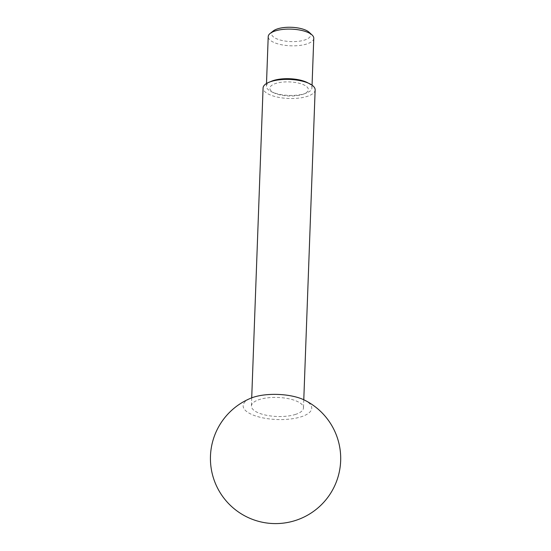 <?xml version="1.0" encoding="UTF-8"?>
<svg xmlns="http://www.w3.org/2000/svg" width="551" height="551" viewBox="0 0 551 551"><rect width="100%" height="100%" fill="white"/><g stroke="black" fill="none" stroke-linecap="round" stroke-linejoin="round"><path stroke-width="0.41" stroke-dasharray="2.75 2.07" d="M313.774 38.301A22.798 8.341 2.1 0 1 307.003 43.908A22.798 8.341 2.1 0 1 282.071 44.858A22.798 8.341 2.1 0 1 268.213 36.628M309.166 32.289A19.54 7.149 2.1 0 1 304.827 39.961A19.54 7.149 2.1 0 1 280.004 39.968A19.54 7.149 2.1 0 1 273.255 30.966M308.216 83.084A22.798 8.341 2.1 0 1 311.956 87.898A22.798 8.341 2.1 0 1 305.653 93.346A22.798 8.341 2.1 0 1 305.185 93.505A22.798 8.341 2.1 0 1 272.965 92.41A22.798 8.341 2.1 0 1 272.284 92.12A22.798 8.341 2.1 0 1 266.395 86.225A22.798 8.341 2.1 0 1 270.479 81.7M295.742 414.338A26.055 9.532 2.1 0 1 267.242 415.42A26.055 9.532 2.1 0 1 251.414 406.018A26.055 9.532 2.1 0 1 259.149 399.606A26.055 9.532 2.1 0 1 287.65 398.525A26.055 9.532 2.1 0 1 303.484 407.926A26.055 9.532 2.1 0 1 295.742 414.338M315.144 89.909A26.055 9.532 2.1 0 1 307.403 96.322A26.055 9.532 2.1 0 1 278.909 97.403A26.055 9.532 2.1 0 1 263.075 88.002M304.248 399.985A34.307 12.549 2.1 0 1 301.542 416.673A34.307 12.549 2.1 0 1 254.169 415.454A34.307 12.549 2.1 0 1 251.228 398.042M275.404 93.477A19.271 7.053 2.1 0 1 274.825 93.229A19.271 7.053 2.1 0 1 275.879 83.408A19.271 7.053 2.1 0 1 302.809 84.434A19.271 7.053 2.1 0 1 303.036 94.269A19.271 7.053 2.1 0 1 275.404 93.477M266.498 83.504L266.395 86.225M251.711 397.856L251.414 406.018M274.825 93.229L272.284 92.12M303.036 94.269L305.653 93.346M303.78 399.764L303.484 407.926M312.059 85.178L311.956 87.898"/><path stroke-width="0.83" d="M266.498 83.504L268.213 36.628A22.798 8.341 2.1 0 1 270.169 33.418A22.798 8.341 2.1 0 1 274.99 31.021A22.798 8.341 2.1 0 1 312.059 34.954A22.798 8.341 2.1 0 1 313.774 38.301L312.059 85.178M270.169 33.418L273.255 30.966A19.54 7.149 2.1 0 1 277.387 28.907A19.54 7.149 2.1 0 1 309.166 32.289L312.059 34.954M270.479 81.7A22.798 8.341 2.1 0 1 273.172 80.611A22.798 8.341 2.1 0 1 305.392 81.713A22.798 8.341 2.1 0 1 308.216 83.084M251.711 397.856L263.075 88.002A26.055 9.532 2.1 0 1 270.816 81.589A26.055 9.532 2.1 0 1 299.31 80.501A26.055 9.532 2.1 0 1 315.144 89.909L303.78 399.764M251.228 398.042A34.307 12.549 2.1 0 1 253.357 397.271A34.307 12.549 2.1 0 1 304.248 399.985A65.128 65.128 0 0 1 295.963 520.316A65.128 65.128 0 0 1 214.394 480.837A65.128 65.128 0 0 1 251.228 398.042"/></g></svg>
